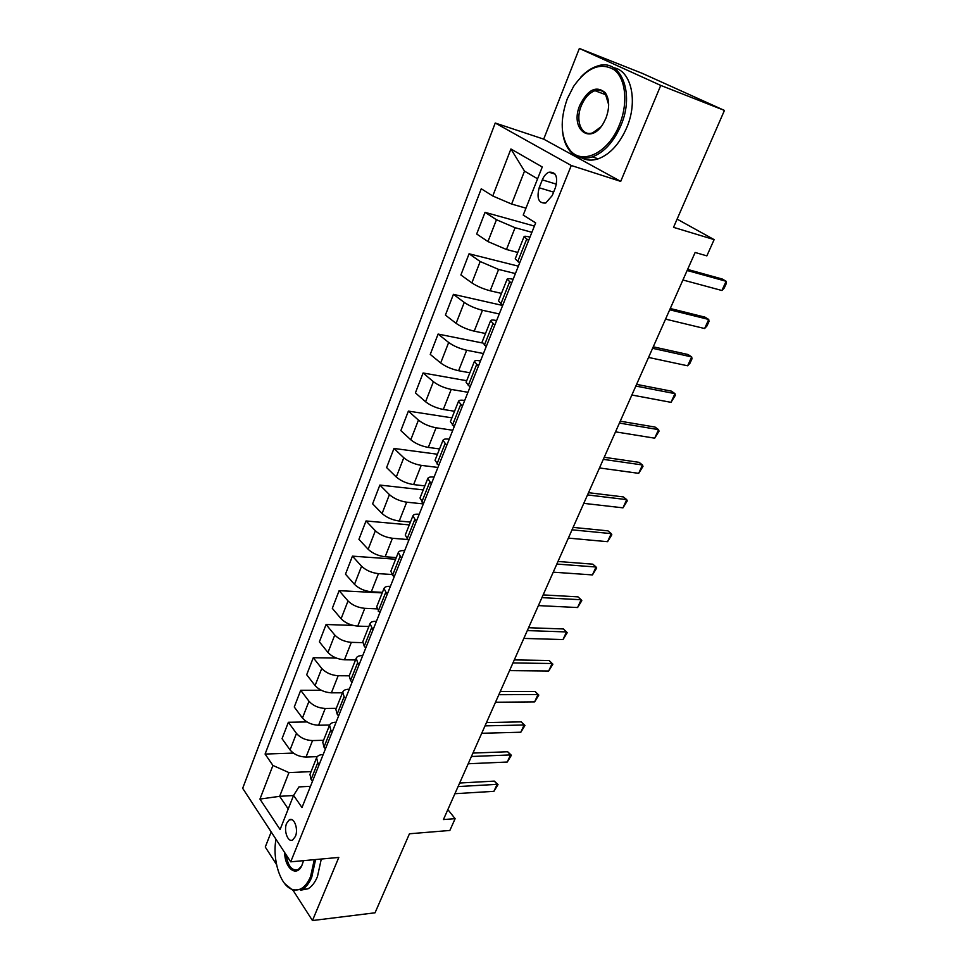 <?xml version="1.0" encoding="UTF-8"?>
<svg xmlns="http://www.w3.org/2000/svg" width="969" height="969" viewBox="0 0 969 969"><rect width="100%" height="100%" fill="white"/><g stroke="black" fill="none" stroke-linecap="round" stroke-linejoin="round"><path stroke-width="1.45" d="M295.4 836.429C298.67 829.064 294.007 816.637 289.259 819.859L286.63 823.323C283.408 830.627 287.999 843.066 292.808 839.844L295.4 836.429M271.199 831.959L265.276 847.015L276.516 864.518M495.232 123.027L242.674 788.306L290.724 861.829L571.274 165.493L495.232 123.027L543.694 139.136L620.717 181.397L660.749 85.417L579.365 48.45L543.694 139.136M579.365 48.45L642.241 73.341L724.437 110.43L673.528 227.34L714.129 239.622L677.113 219.115M293.05 890.293L312.466 920.55L375.039 912.798L409.451 833.776L449.858 830.457L455.127 818.684L447.848 809.599M660.749 85.417L724.437 110.43M714.129 239.622L706.861 255.877L695.136 252.473L443.427 819.568L455.127 818.684M542.313 179.859L539.176 187.768C536.487 198.439 538.667 203.526 545.729 203.042L552.257 195.532L555.455 187.55C558.168 176.855 556.012 171.731 548.987 172.203C546.177 173.39 543.948 175.946 542.313 179.859L556.472 184.207M537.589 178.805L524.508 171.125L511.62 204.047L492.773 195.992L481.254 188.773L265.082 754.064L293.353 753.083M492.773 195.992L510.917 148.984L542.265 166.983L523.224 215.094L535.663 222.894L301.989 807.552L293.595 795.392L280.089 829.525L259.946 799.086L272.931 765.449L265.082 754.064M620.717 181.397L571.274 165.493M312.466 920.55L338.799 857.432L290.724 861.829M293.595 795.392L298.937 786.913L310.48 786.307M319.152 764.602L317.759 762.7L316.597 757.758C317.432 755.808 319.504 754.742 322.834 754.572L323.161 754.56M332.222 731.898L330.804 730.02L329.557 725.2C330.356 723.322 332.428 722.329 335.771 722.22L336.098 722.208M345.545 698.552L344.092 696.711L342.772 692.023C343.547 690.219 345.606 689.286 348.949 689.225L349.276 689.225M359.148 664.552L357.646 662.748L356.241 658.181C356.98 656.449 359.039 655.589 362.382 655.601L362.721 655.601M373.004 629.862L369.976 623.673C370.691 622.025 372.726 621.238 376.093 621.311L376.42 621.323M387.152 594.469L383.99 588.474C384.681 586.899 386.704 586.184 390.071 586.33L390.398 586.354M401.59 558.362L398.295 552.548C398.937 551.07 400.948 550.428 404.327 550.646L404.654 550.671M416.319 521.504L412.891 515.896C413.497 514.503 415.495 513.958 418.874 514.236L419.202 514.273M431.35 483.882L427.777 478.492C428.359 477.184 430.333 476.724 433.724 477.087L434.051 477.123M446.709 445.461L442.99 440.289C443.523 439.09 445.486 438.715 448.877 439.163L449.204 439.211M462.395 406.217L458.519 401.287C459.015 400.185 460.953 399.906 464.345 400.439L464.684 400.488M478.42 366.137L474.374 361.449C474.834 360.456 476.76 360.274 480.152 360.892L480.491 360.952M494.784 325.184L490.58 320.763C490.992 319.879 492.894 319.794 496.285 320.497L496.625 320.569M511.511 283.323L507.138 279.169C507.502 278.406 509.379 278.43 512.783 279.229L513.122 279.314M528.614 240.542L524.059 236.666C524.374 236.024 526.228 236.157 529.631 237.054L529.97 237.151M293.546 795.525L279.666 796.312L288.229 808.945M525.973 208.165L511.62 204.047M531.908 232.306L515.084 227.703L496.455 219.733L485.045 212.344L534.391 226.068M517.773 252.449L506.472 249.505L487.952 241.572L476.687 234.001L485.045 212.344M515.411 273.573L498.599 269.43L480.188 261.521L469.069 253.781L518.367 266.172M501.47 293.401L490.169 290.773C483.107 288.907 477.002 286.279 471.867 282.9L460.893 274.978L469.069 253.781M499.265 313.968L482.477 310.274C475.416 308.481 469.347 305.865 464.26 302.425L453.419 294.346L502.669 305.465M485.505 333.506L474.216 331.168C467.179 329.46 461.135 326.856 456.108 323.355L445.413 315.107L453.419 294.346M483.446 353.54L466.683 350.257C459.645 348.622 453.637 346.03 448.671 342.481L438.097 334.063L482.259 342.953M469.868 372.786L458.603 370.727C451.578 369.165 445.607 366.585 440.689 362.975L430.248 354.4L438.097 334.063M467.966 392.288L451.215 389.417C444.202 387.939 438.267 385.359 433.397 381.701L423.09 372.98L466.707 380.72M454.546 411.256L443.305 409.463C436.292 408.058 430.393 405.49 425.585 401.772L415.41 392.893L423.09 372.98M452.789 430.248L436.074 427.777C429.073 426.433 423.199 423.877 418.438 420.11L408.385 411.098L451.929 417.845M439.538 448.938L428.31 447.412C421.333 446.14 415.495 443.596 410.783 439.781L400.863 430.611L408.385 411.098M437.915 467.446L421.224 465.362C414.26 464.151 408.446 461.619 403.782 457.756L393.983 448.453L437.443 454.231M424.834 485.881L413.63 484.597C406.677 483.458 400.887 480.939 396.285 477.027L386.607 467.579L393.983 448.453M423.344 503.904L406.689 502.184C399.737 501.106 393.983 498.587 389.429 494.626L379.86 485.069L423.235 489.902M410.432 522.073L399.24 521.043C392.3 520.026 386.583 517.519 382.077 513.522L372.629 503.819L379.86 485.069M407.404 539.515L392.433 538.267C385.505 537.323 379.812 534.827 375.354 530.782L366.016 520.959L409.306 524.895M396.297 557.563L385.141 556.763C378.225 555.879 372.556 553.384 368.147 549.29L358.93 539.345L366.016 520.959M391.609 574.472L378.467 573.648C371.563 572.824 365.931 570.341 361.558 566.211L352.437 556.145L395.643 559.222M382.44 592.362L371.309 591.78C364.417 591.017 358.809 588.546 354.497 584.368L345.485 574.181L352.437 556.145M376.735 608.859L364.768 608.338C357.888 607.636 352.304 605.177 348.028 600.962L339.138 590.654L382.234 592.907M368.862 626.483L357.743 626.119C350.887 625.465 345.339 623.019 341.1 618.755L332.306 608.338L339.138 590.654M362.636 642.641L351.335 642.362C344.479 641.769 338.956 639.322 334.765 635.034L326.081 624.508L353.091 625.417M355.538 659.962L344.443 659.792C337.612 659.259 332.113 656.825 327.97 652.488L319.382 641.853L326.081 624.508M349.228 675.805L338.157 675.732C331.325 675.248 325.863 672.813 321.756 668.453L313.266 657.721L336.388 658.084M342.457 692.799L331.398 692.835C324.591 692.399 319.152 689.989 315.082 685.58L306.701 674.739L313.266 657.721M336.267 708.339L325.221 708.46C318.426 708.085 313.011 705.674 308.99 701.241L300.705 690.303L321.26 690.267M329.63 725.018L318.595 725.248C311.812 724.921 306.422 722.523 302.449 718.041L294.261 707.007L300.705 690.303M323.561 740.28L312.539 740.582C305.768 740.304 300.402 737.918 296.466 733.412L288.362 722.28L306.991 721.941M317.263 756.632L306.034 757.055C299.276 756.825 293.946 754.439 290.046 749.909L282.04 738.681L288.362 722.28M311.085 771.615L288.944 772.608L279.666 796.312L259.946 799.086M519.675 262.902L515.205 258.893L524.059 236.666M502.766 305.199L498.478 300.911L507.138 279.169M486.232 346.587L482.114 342.033L490.58 320.763M470.038 387.091L466.089 382.271L474.374 361.449M454.195 426.723L450.403 421.672L458.519 401.287M438.691 465.532L435.045 460.251L442.99 440.289M423.501 503.541L420.001 498.042L427.777 478.492M408.615 540.763L405.26 535.058L412.891 515.896M394.044 577.233L390.822 571.322L398.295 552.548M379.763 612.965L376.675 606.86L383.99 588.474M365.761 647.982L364.247 646.202L362.806 641.708L369.976 623.673M352.038 682.321L350.572 680.492L349.203 675.865L356.241 658.181M338.581 715.982L337.151 714.117L335.868 709.356L342.772 692.023M325.39 748.989L323.985 747.099L322.786 742.206L329.557 725.2M272.931 765.449L288.944 772.608M312.454 781.365L311.085 779.439L309.959 774.437L316.597 757.758M524.508 171.125L510.917 148.984M687.142 270.484L726.12 281.276L726.326 283.433L724.231 288.047L721.917 290.506L682.927 279.993M721.917 290.506L726.12 281.276L722.268 279.036L687.615 269.418M669.688 309.789L708.739 319.467L708.993 321.478L706.946 325.984L704.608 328.527L665.558 319.116M704.608 328.527L708.739 319.467L704.972 317.142L670.257 308.505M652.597 348.319L691.684 356.919L692.011 358.76L690.001 363.193L687.639 365.797L648.54 357.44M687.639 365.797L691.684 356.919L688.014 354.509L653.251 346.817M635.834 386.062L674.969 393.632L675.357 395.328L671.008 402.341L631.861 395.013M671.008 402.341L674.969 393.632L671.384 391.149L636.585 384.378M619.409 423.065L658.581 429.642L659.017 431.193L654.693 438.182L615.521 431.847M654.693 438.182L658.581 429.642L655.068 427.075L620.245 421.188M619.397 124.916C628.251 103.61 625.913 78.913 614.394 69.925C600.756 61.859 587.153 67.346 573.6 86.374L567.313 98.741C559.67 120.447 560.615 137.659 570.135 150.352C582.369 165.408 608.435 152.836 619.397 124.916M580.734 77.205C585.942 71.645 591.429 67.951 597.219 66.122C620.463 57.462 635.24 92.83 620.875 125.534C613.68 141.922 604.184 152.375 592.374 156.893C583.58 159.667 576.252 157.886 570.39 151.564C565.872 146.367 563.207 139.27 562.408 130.282M605.94 118.157L603.578 122.942C590.666 146.089 569.384 129.192 579.91 105.076C587.856 89.511 596.286 85.357 605.189 92.624C609.525 99.141 609.767 107.656 605.94 118.157M608.665 104.64L605.371 93.86C602.645 90.517 599.169 89.475 594.966 90.698C589.213 92.83 584.67 97.821 581.339 105.669C574.92 120.677 581.618 137.041 592.713 132.814L600.78 126.975M613.643 67.745C631.207 70.458 638.208 101.2 626.737 127.629C619.542 143.945 610.034 154.35 598.212 158.831C592.241 160.793 586.802 160.503 581.921 157.983M275.971 839.251C272.241 859.709 280.174 885.278 291.96 889.324C299.494 891.746 305.683 887.543 310.54 876.727L314.295 859.673M315.591 859.551L311.727 877.26C309.256 883.147 306.131 887.192 302.34 889.397L292.674 890.16L284.729 883.655M303.551 860.654L301.747 865.826C296.308 877.478 284.825 868.224 284.668 852.55M286.061 854.694C288.011 866.383 292.117 871.301 298.355 869.435L301.686 865.935M321.296 859.031L317.432 876.679C314.961 882.553 311.824 886.587 308.021 888.791L300.669 890.184M603.312 459.354L642.495 464.975L642.992 466.38L638.68 473.344L599.496 467.954M638.68 473.344L642.495 464.975L639.068 462.334L604.232 457.283M587.517 494.929L626.713 499.629L627.258 500.888L622.982 507.841L583.774 503.359M622.982 507.841L626.713 499.629L623.358 496.915L588.51 492.688M572.025 529.825L611.233 533.628L611.827 534.767L607.563 541.695L568.355 538.098M607.563 541.695L611.233 533.628L607.951 530.855L573.103 527.402M556.836 564.055L596.044 567.01L596.686 568.016L592.434 574.92L553.238 572.17M592.434 574.92L596.044 567.01L592.834 564.164L557.974 561.475M541.925 597.631L581.134 599.763L581.812 600.659L577.597 607.539L538.389 605.601M577.597 607.539L581.134 599.763L577.984 596.856L543.137 594.905M527.306 630.589L566.49 631.933L567.216 632.696L563.013 639.564L523.829 638.414M563.013 639.564L566.49 631.933L563.413 628.966L528.577 627.718M512.94 662.941L552.112 663.511L549.108 660.495L552.887 664.165L548.696 671.008L509.537 670.621M514.285 659.913L549.108 660.495M548.696 671.008L552.112 663.511L552.887 664.165M498.841 694.7L537.989 694.531L535.045 691.454L538.8 695.076L534.634 701.895L495.498 702.234M500.246 691.539L535.045 691.454M534.634 701.895L537.989 694.531L538.8 695.076M485.009 725.878L524.12 724.994L521.237 721.869L524.968 725.442L520.825 732.225L481.726 733.279M486.462 722.583L521.237 721.869M520.825 732.225L524.12 724.994L524.968 725.442M471.418 756.498L510.493 754.924L507.671 751.75L511.378 755.263L507.259 762.034L468.184 763.766M472.933 753.07L507.671 751.75M507.259 762.034L510.493 754.924L511.378 755.263M458.071 786.574L497.109 784.345L494.347 781.111L498.03 784.575L493.924 791.322L454.897 793.708M459.645 783.025L494.347 781.111M493.924 791.322L497.109 784.345L498.03 784.575M506.472 249.505L515.084 227.703M490.169 290.773L498.599 269.43M474.216 331.168L482.477 310.274M458.603 370.727L466.683 350.257M443.305 409.463L451.215 389.417M428.31 447.412L436.074 427.777M413.63 484.597L421.224 465.362M399.24 521.043L406.689 502.184M385.141 556.763L392.433 538.267M371.309 591.78L378.467 573.648M357.743 626.119L364.768 608.338M344.443 659.792L351.335 642.362M331.398 692.835L338.157 675.732M318.595 725.248L325.221 708.46M306.034 757.055L312.539 740.582M487.952 241.572L496.455 219.733M517.725 261.594L526.639 239.258M500.876 303.83L509.585 281.991M471.867 282.9L480.188 261.521M484.379 345.158L492.906 323.779M456.108 323.355L464.26 302.425M468.245 385.601L476.591 364.683M440.689 362.975L448.671 342.481M452.438 425.197L460.614 404.715M425.585 401.772L433.397 381.701M436.971 463.957L444.977 443.899M410.783 439.781L418.438 420.11M421.83 501.918L429.667 482.271M396.285 477.027L403.782 457.756M406.992 539.091L414.671 519.856M382.077 513.522L389.429 494.626M392.457 575.513L399.979 556.666M368.147 549.29L375.354 530.782M378.213 611.209L385.577 592.737M354.497 584.368L361.558 566.211M364.247 646.202L371.478 628.094M341.1 618.755L348.028 600.962M350.572 680.492L357.646 662.748M327.97 652.488L334.765 635.034M337.151 714.117L344.092 696.711M315.082 685.58L321.756 668.453M323.985 747.099L330.804 730.02M302.449 718.041L308.99 701.241M311.085 779.439L317.759 762.7M290.046 749.909L296.466 733.412M553.626 192.128L539.176 187.768M291.923 819.677L289.259 819.859M555.14 174.129L548.987 172.203M598.212 158.831L592.374 156.893M594.966 90.698L606.073 94.853M605.371 93.86L605.189 92.624M570.135 150.352L570.39 151.564M308.021 888.791L302.34 889.397M291.96 889.324L292.674 890.16"/></g></svg>
